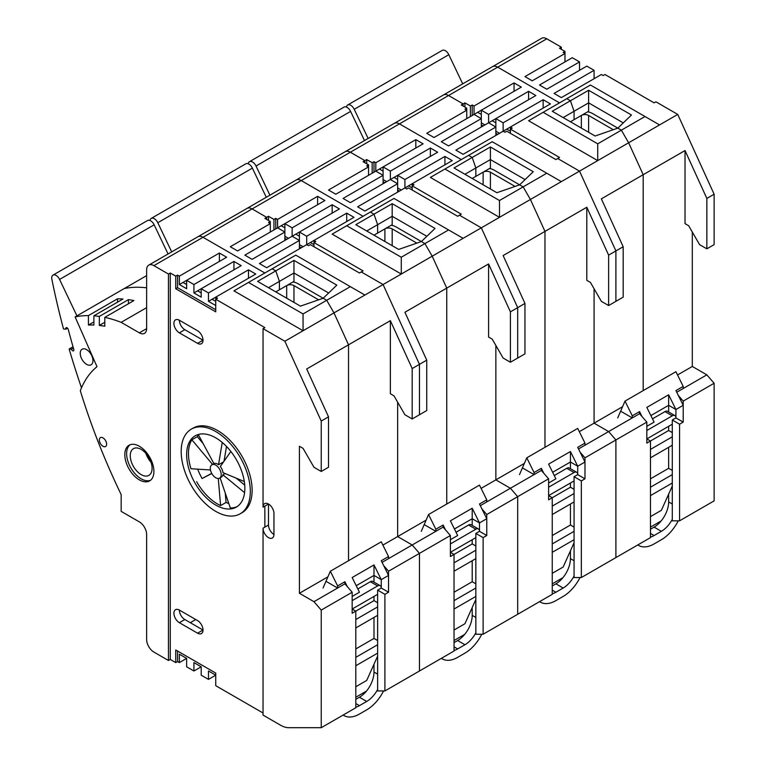 <?xml version="1.0" encoding="UTF-8"?>
<svg xmlns="http://www.w3.org/2000/svg" width="766" height="766" viewBox="0 0 766 766"><rect width="100%" height="100%" fill="white"/><g stroke="black" fill="none" stroke-linecap="round" stroke-linejoin="round"><path stroke-width="1.15" d="M678.35 395.505L683.205 401.106L683.205 422.114L675.928 417.91L675.928 409.513L668.651 405.31L650.87 415.574M683.205 422.114L679.566 424.211L672.289 420.007L675.928 417.91L675.928 409.513L683.205 405.31L675.928 390.603L683.205 386.409L683.205 388.506L676.742 392.24M679.566 424.211L679.566 520.823L714.123 500.868L714.123 383.259L683.205 401.106M679.566 520.823L672.289 520.823L672.289 420.007M594.081 78.716L594.081 70.309L554.067 93.414L561.334 97.617L601.358 74.513L603.177 75.566L604.996 74.513L654.107 102.864L655.926 101.821L677.747 114.421L628.637 142.773L643.191 174.696L643.191 390.603L643.191 174.696L628.637 142.773L621.36 130.172L617.836 128.133L631.481 115.005L588.623 90.264L570.431 100.767L566.792 98.67L570.431 100.767L574.069 111.271L588.623 102.864L588.623 90.264M588.623 132.269L588.623 115.465A5.142 2.968 0 0 0 581.346 115.465L570.431 121.765L574.069 119.668L574.069 111.271L574.069 119.668L588.623 111.271L588.623 102.864L623.294 122.886M563.154 117.571L574.069 111.271L570.431 100.767L552.248 111.271L595.096 136.013L617.836 128.133L621.36 130.172L645.01 116.518L590.442 85.016L543.151 112.315L597.719 143.826L621.36 130.172L628.637 142.773L579.527 171.124L557.705 158.524L579.527 171.124L615.902 250.932L579.527 171.124L561.334 181.628L492.222 141.72L468.572 155.374L472.21 157.47L468.572 155.374L444.931 169.027L499.499 200.529L523.14 186.875L519.616 184.845L533.26 171.718L490.403 146.976L472.21 157.47L475.849 167.974L490.403 159.577L490.403 146.976M559.515 102.864L497.68 67.159A10.293 5.937 -120 0 0 492.528 66.652A10.293 5.937 60 0 1 497.68 67.159L559.515 102.864M546.79 38.807A10.293 5.937 -120 0 0 541.639 38.3L443.418 95.003A10.293 5.937 60 0 1 448.57 95.52A10.293 5.937 -120 0 0 443.418 95.003L394.308 123.364A10.293 5.937 60 0 1 399.459 123.872A10.293 5.937 -120 0 0 394.308 123.364L345.198 151.716A10.293 5.937 60 0 1 350.349 152.223A10.293 5.937 -120 0 0 345.198 151.716L296.088 180.067A10.293 5.937 60 0 1 301.239 180.575A10.293 5.937 -120 0 0 296.088 180.067L246.978 208.419A10.293 5.937 60 0 1 252.129 208.927A10.293 5.937 -120 0 0 246.978 208.419L197.867 236.771A10.293 5.937 60 0 1 203.019 237.288A10.293 5.937 -120 0 0 197.867 236.771L148.757 265.132A10.293 5.937 60 0 1 153.909 265.639L203.019 237.288L264.854 272.993L203.019 237.288L252.129 208.927L266.673 217.333L252.129 208.927L301.239 180.575L363.074 216.28L301.239 180.575L350.349 152.223L364.894 160.621L350.349 152.223L399.459 123.872L461.295 159.577L399.459 123.872L448.57 95.52L463.114 103.917L448.57 95.52L546.79 38.807L561.334 47.214L561.334 49.311M677.747 114.421L714.123 194.229L706.846 198.432L706.846 248.835L699.578 244.641L688.663 225.731L685.024 223.634L685.024 150.548L706.846 198.432M706.846 248.835L714.123 244.641L714.123 194.229M692.301 232.031L692.301 366.454L706.846 374.852L714.123 383.259M594.081 70.309L586.804 66.115L546.79 89.22L539.513 85.016L579.527 61.912L579.527 70.309M579.527 61.912L572.25 57.709L532.236 80.813L524.959 76.61L564.973 53.515L564.973 61.912M564.973 53.515L563.154 52.461L564.973 51.408L564.973 53.515M564.973 51.408L559.515 48.258L561.334 47.214M692.301 366.454L677.546 374.967M377.628 594.33L352.168 609.037L355.807 611.134L352.168 613.231L352.168 592.233L321.241 610.081L313.964 601.683L299.42 593.286L299.42 446.262L303.058 448.359L313.964 467.26L321.241 471.463L328.518 467.26L328.518 416.857L306.697 368.973L348.53 344.815L333.976 312.892L348.53 344.815L348.53 560.731L348.53 344.815L390.363 320.667L412.185 368.551L412.185 418.954L426.739 410.557L426.739 360.154L404.917 312.26L446.75 288.112L432.196 256.189L446.75 288.112L446.75 504.018L446.75 288.112L488.584 263.954L510.405 311.848L510.405 362.251L524.959 353.854L524.959 303.441L503.138 255.557L544.971 231.399L530.417 199.476L544.971 231.399L544.971 447.315L544.971 231.399L586.804 207.251L608.625 255.135L608.625 305.548L623.179 297.141L623.179 246.738L601.358 198.854L685.024 150.548M661.144 520.957L650.468 527.123M706.846 374.852L683.205 388.506M659.555 124.915L645.01 116.518M672.289 424.211L646.83 438.908L650.468 441.015L646.83 443.112L646.83 422.114L639.553 413.707L639.553 411.61L641.975 416.512M646.83 422.114L615.902 439.962L608.625 431.564L639.553 413.707M584.985 478.817L581.346 480.914L581.346 577.535L615.902 557.581L615.902 439.962L584.985 457.819L584.985 478.817L577.708 474.614L577.708 466.216L570.431 462.013L552.65 472.287M548.609 483.02L555.886 478.817L548.609 464.119L570.431 451.519L577.708 466.216L584.985 462.013L577.708 447.315L584.985 443.112L584.985 445.209L608.625 431.564L594.081 423.158L608.625 431.564L615.902 439.962L615.902 557.581L650.468 537.627L650.468 441.015L668.651 430.511L668.651 426.308M579.326 431.679L594.081 423.158L594.081 288.744L594.081 423.158L622.576 406.708M623.179 246.738L615.902 250.932L615.902 301.344L615.902 250.932L608.625 255.135M543.151 108.121L543.151 99.714L550.428 103.917L510.405 127.022L510.405 129.119L559.515 157.47L555.886 159.577L506.776 131.225L504.957 132.269L503.138 131.225L506.776 129.119L510.405 131.225M495.861 122.819L492.222 120.722L488.584 122.819L488.584 114.421L528.597 91.317L535.874 95.52L495.861 118.615L495.861 135.419M514.043 91.317L514.043 82.919L521.32 87.113L481.307 110.218L481.307 118.615L441.293 141.72L448.57 145.923L488.584 122.819L495.861 127.022L455.847 150.126L463.114 154.32L503.138 131.225L503.138 122.819L495.861 118.615L492.222 120.722M528.597 99.714L528.597 91.317M510.405 133.322L510.405 129.119L512.224 128.075L510.405 127.022L506.776 129.119M503.138 122.819L543.151 99.714M481.307 114.421L477.668 112.315L474.03 114.421L474.03 106.014L514.043 82.919M488.584 114.421L481.307 110.218L477.668 112.315M481.307 127.022L481.307 118.615L474.03 114.421L434.016 137.526L426.739 133.322L466.753 110.218L464.933 109.165L466.753 108.121L461.295 104.971L463.114 103.917L463.114 106.014L463.114 103.917L464.933 102.864L470.391 106.014L472.21 104.971L474.03 106.014M543.151 112.315L528.597 120.722L597.719 160.621L597.719 143.826M497.68 134.376L495.861 133.322M483.126 125.969L481.307 124.925M499.499 133.322L495.861 131.225M484.945 124.925L481.307 122.819M470.391 116.518L470.391 106.014M472.21 115.465L472.21 104.971M464.933 107.068L464.933 102.864M683.205 386.409L675.928 371.702L624.999 401.106L632.276 415.814L632.276 417.91L621.36 411.61M587.646 111.836A10.293 5.937 180 0 1 592.262 113.368L617.836 128.133M588.623 115.465L613.288 129.713M448.819 54.702A6.176 3.562 -120 0 0 442.25 50.393L347.668 104.999A6.176 3.562 60 0 1 354.237 109.308L448.819 54.702L462.721 83.867M346.443 107.077A6.176 3.562 60 0 1 347.668 104.999M368.14 138.474L354.237 109.308M646.83 426.308L654.107 422.114L646.83 407.407L668.651 394.806L675.928 409.513M668.651 411.974L668.651 394.806M632.276 415.814L639.553 411.61M624.999 401.106L617.722 417.91M650.468 487.224L672.289 474.614M672.289 445.218L650.468 457.819M646.83 430.511L672.289 415.814A5.142 2.968 -60 0 1 674.865 415.555A5.142 2.968 -60 0 1 675.928 417.91M678.226 520.823A30.87 17.819 -60 0 1 661.374 539.724L654.107 543.927A30.87 17.819 -60 0 1 638.672 545.459A30.87 17.819 -60 0 1 637.829 544.923M650.468 449.412L672.289 436.812M650.468 495.621L672.289 483.02M650.468 537.09A20.577 11.883 120 0 0 654.107 535.53L661.374 531.326A20.577 11.883 120 0 0 672.289 519.338M668.651 447.315L668.651 468.313L650.468 478.817M674.865 415.555L667.588 411.352A5.142 2.968 120 0 0 665.012 411.61L652.488 418.839M672.289 486.017L661.374 510.319L650.468 516.619M668.651 494.118L668.651 501.922A20.577 11.883 -60 0 1 654.107 527.123L650.468 529.229M672.289 470.42L668.651 468.313M672.289 432.608L668.651 430.511M580.13 452.218L584.985 457.819M581.346 480.914L574.069 476.72L577.708 474.614L577.708 466.216M581.346 577.535L574.069 577.535L574.069 476.72M490.403 188.982L490.403 172.178A5.142 2.968 0 0 0 483.126 172.178L472.21 178.478L475.849 176.381L475.849 167.974L475.849 176.381L490.403 167.974L490.403 159.577L525.074 179.589M561.334 181.628L530.417 199.476L523.14 186.875L546.79 173.221M466.753 108.121L466.753 118.615M586.804 207.251L586.804 280.337L590.442 282.443L601.358 301.344L608.625 305.548M562.924 577.669L552.248 583.836M584.985 445.209L578.522 448.943M574.069 480.914L548.609 495.621L552.248 497.718L548.609 499.825L548.609 478.817L541.332 470.42L541.332 468.313L543.755 473.216M548.609 478.817L517.682 496.665L510.405 488.268L541.332 470.42M486.764 535.52L483.126 537.627L483.126 634.238L517.682 614.284L517.682 496.665L486.764 514.522L486.764 535.52L479.487 531.326L479.487 522.919L472.21 518.726L454.43 528.99M450.389 539.724L457.666 535.52L450.389 520.823L472.21 508.222L479.487 522.919L486.764 518.726L479.487 504.018L486.764 499.825L486.764 501.922L510.405 488.268L495.861 479.87L510.405 488.268L517.682 496.665L517.682 614.284L552.248 594.33L552.248 497.718L570.431 487.214L570.431 483.02M464.933 174.275L475.849 167.974L472.21 157.47L454.027 167.974L496.875 192.716L519.616 184.845L523.14 186.875L530.417 199.476L481.307 227.837L459.485 215.227L481.307 227.837L517.682 307.645L481.307 227.837L463.114 238.331L394.002 198.432L370.351 212.077L373.99 214.183L370.351 212.077L346.711 225.731L401.279 257.232L424.919 243.588L421.396 241.549L435.04 228.421L392.182 203.679L373.99 214.183L377.628 224.687L392.182 216.28L392.182 203.679M481.105 488.382L495.861 479.87L495.861 345.447L495.861 479.87L524.356 463.411M524.959 303.441L517.682 307.645L517.682 358.048L517.682 307.645L510.405 311.848M444.931 164.824L444.931 156.427L452.208 160.621L412.185 183.725L412.185 185.832L461.295 214.183L457.666 216.28L408.556 187.929L406.736 188.982L404.917 187.929L408.556 185.832L412.185 187.929M397.64 179.531L394.002 177.425L390.363 179.531L390.363 171.124L430.377 148.02L437.654 152.223L397.64 175.328L397.64 192.132M415.823 148.02L415.823 139.623L423.1 143.826L383.086 166.921L383.086 175.328L343.072 198.432L350.349 202.626L390.363 179.531L397.64 183.725L357.626 206.83L364.894 211.033L404.917 187.929L404.917 179.531L397.64 175.328L394.002 177.425M430.377 156.427L430.377 148.02M412.185 190.025L412.185 185.832L414.004 184.778L412.185 183.725L408.556 185.832M404.917 179.531L444.931 156.427M383.086 171.124L379.448 169.027L375.809 171.124L375.809 162.727L415.823 139.623M390.363 171.124L383.086 166.921L379.448 169.027M383.086 183.725L383.086 175.328L375.809 171.124L335.795 194.229L328.518 190.025L368.532 166.921L366.713 165.877L368.532 164.824L363.074 161.674L364.894 160.621L364.894 162.727L364.894 160.621L366.713 159.577L372.171 162.727L373.99 161.674L375.809 162.727M444.931 169.027L430.377 177.425L499.499 217.333L499.499 200.529M399.459 191.079L397.64 190.025M384.905 182.681L383.086 181.628M401.279 190.025L397.64 187.929M386.725 181.628L383.086 179.531M372.171 173.231L372.171 162.727M373.99 172.178L373.99 161.674M366.713 163.771L366.713 159.577M584.985 443.112L577.708 428.414L526.778 457.819L534.055 472.517L534.055 474.614L523.14 468.313M489.426 168.539A10.293 5.937 180 0 1 494.041 170.071L519.616 184.845M490.403 172.178L515.068 186.416M350.598 111.405A6.176 3.562 -120 0 0 344.03 107.106L249.448 161.712A6.176 3.562 60 0 1 256.016 166.011L350.598 111.405L364.501 140.571M248.222 163.79A6.176 3.562 60 0 1 249.448 161.712M269.919 195.177L256.016 166.011M570.431 468.677L570.431 451.519M534.055 472.517L541.332 468.313M526.778 457.819L519.501 474.614M552.248 543.927L574.069 531.326M574.069 501.922L552.248 514.522M548.609 487.214L574.069 472.517A5.142 2.968 -60 0 1 576.645 472.258A5.142 2.968 -60 0 1 577.708 474.614M580.006 577.535A30.87 17.819 -60 0 1 563.154 596.436L555.886 600.63A30.87 17.819 -60 0 1 540.451 602.162A30.87 17.819 -60 0 1 539.609 601.626M552.248 506.125L574.069 493.524M552.248 552.324L574.069 539.724M552.248 593.803A20.577 11.883 120 0 0 555.886 592.233L563.154 588.029A20.577 11.883 120 0 0 574.069 576.042M570.431 504.018L570.431 525.026L552.248 535.53M576.645 472.258L569.368 468.064A5.142 2.968 120 0 0 566.792 468.313L554.268 475.552M574.069 542.73L563.154 567.032L552.248 573.332M570.431 550.831L570.431 558.625A20.577 11.883 -60 0 1 555.886 583.836L552.248 585.933M574.069 527.123L570.431 525.026M574.069 489.321L570.431 487.214M481.91 508.921L486.764 514.522M483.126 537.627L475.849 533.423L479.487 531.326L479.487 522.919M483.126 634.238L475.849 634.238L475.849 533.423M392.182 245.685L392.182 228.881A5.142 2.968 0 0 0 384.905 228.881L373.99 235.181L377.628 233.084L377.628 224.687L377.628 233.084L392.182 224.687L392.182 216.28L426.853 236.301M463.114 238.331L432.196 256.189L424.919 243.588L448.57 229.934M368.532 164.824L368.532 175.328M488.584 263.954L488.584 337.05L492.222 339.147L503.138 358.048L510.405 362.251M464.703 634.372L454.027 640.539M486.764 501.922L480.301 505.656M475.849 537.627L450.389 552.324L454.027 554.431L450.389 556.528L450.389 535.52L443.112 527.123L443.112 525.026L445.534 529.928M450.389 535.52L419.462 553.378L412.185 544.971L443.112 527.123M388.544 592.233L384.905 594.33L384.905 690.942L419.462 670.997L419.462 553.378L388.544 571.225L388.544 592.233L381.267 588.029L381.267 579.632L373.99 575.429L356.209 585.693M352.168 596.436L359.445 592.233L352.168 577.526L373.99 564.925L381.267 579.632L388.544 575.429L381.267 560.731L388.544 556.528L388.544 558.625L412.185 544.971L397.64 536.573L412.185 544.971L419.462 553.378L419.462 670.997L454.027 651.043L454.027 554.431L472.21 543.927L472.21 539.724M366.713 230.987L377.628 224.687L373.99 214.183L355.807 224.687L398.655 249.429L421.396 241.549L424.919 243.588L432.196 256.189L383.086 284.54L361.265 271.94L383.086 284.54L419.462 364.348L383.086 284.54L364.894 295.044L295.781 255.135L272.131 268.789L275.77 270.886L272.131 268.789L248.49 282.443L303.058 313.945L326.699 300.291L323.175 298.252L336.82 285.134L293.962 260.383L275.77 270.886L279.408 281.39L293.962 272.993L293.962 260.383M382.885 545.095L397.64 536.573L397.64 402.16L397.64 536.573L426.135 520.124M426.739 360.154L419.462 364.348L419.462 414.76L419.462 364.348L412.185 368.551M346.711 221.537L346.711 213.13L353.988 217.333L313.964 240.438L313.964 242.535L363.074 270.886L359.445 272.993L310.335 244.632L308.516 245.685L306.697 244.632L310.335 242.535L313.964 244.632M299.42 236.234L295.781 234.137L292.143 236.234L292.143 227.837L332.157 204.733L339.434 208.927L299.42 232.031L299.42 248.835M317.603 204.733L317.603 196.326L324.88 200.529L284.866 223.634L284.866 232.031L244.852 255.135L252.129 259.339L292.143 236.234L299.42 240.438L259.406 263.533L266.673 267.736L306.697 244.632L306.697 236.234L299.42 232.031L295.781 234.137M332.157 213.13L332.157 204.733M313.964 246.738L313.964 242.535L315.784 241.481L313.964 240.438L310.335 242.535M306.697 236.234L346.711 213.13M284.866 227.837L281.227 225.731L277.589 227.837L277.589 219.43L317.603 196.326M292.143 227.837L284.866 223.634L281.227 225.731M284.866 240.438L284.866 232.031L277.589 227.837L237.575 250.932L230.298 246.738L270.312 223.634L268.493 222.58L270.312 221.537L264.854 218.377L266.673 217.333L266.673 219.43L266.673 217.333L268.493 216.28L273.95 219.43L275.77 218.377L277.589 219.43M346.711 225.731L332.157 234.137L401.279 274.036L401.279 257.232M301.239 247.782L299.42 246.738M286.685 239.385L284.866 238.331M303.058 246.738L299.42 244.632M288.504 238.331L284.866 236.234M273.95 229.934L273.95 219.43M275.77 228.881L275.77 218.377M268.493 220.484L268.493 216.28M486.764 499.825L479.487 485.117L428.558 514.522L435.835 529.22L435.835 531.326L424.919 525.026M391.206 225.242A10.293 5.937 180 0 1 395.821 226.784L421.396 241.549M392.182 228.881L416.848 243.128M252.378 168.118A6.176 3.562 -120 0 0 245.809 163.809L151.228 218.415A6.176 3.562 60 0 1 157.796 222.724L252.378 168.118L266.281 197.283M150.002 220.493A6.176 3.562 60 0 1 151.228 218.415M171.699 251.89L157.796 222.724M472.21 525.38L472.21 508.222M435.835 529.22L443.112 525.026M428.558 514.522L421.281 531.326M454.027 600.63L475.849 588.029M475.849 558.625L454.027 571.225M450.389 543.927L475.849 529.22A5.142 2.968 -60 0 1 478.424 528.971A5.142 2.968 -60 0 1 479.487 531.326M481.785 634.238A30.87 17.819 -60 0 1 464.933 653.139L457.666 657.343A30.87 17.819 -60 0 1 442.231 658.865A30.87 17.819 -60 0 1 441.388 658.329M454.027 562.828L475.849 550.227M454.027 609.037L475.849 596.436M454.027 650.506A20.577 11.883 120 0 0 457.666 648.936L464.933 644.742A20.577 11.883 120 0 0 475.849 632.754M472.21 560.731L472.21 581.729L454.027 592.233M478.424 528.971L471.147 524.767A5.142 2.968 120 0 0 468.572 525.026L456.048 532.255M475.849 599.433L464.933 623.735L454.027 630.035M472.21 607.534L472.21 615.337A20.577 11.883 -60 0 1 457.666 640.539L454.027 642.636M475.849 583.836L472.21 581.729M475.849 546.024L472.21 543.927M383.689 565.624L388.544 571.225M384.905 594.33L377.628 590.136L381.267 588.029L381.267 579.632M384.905 690.942L377.628 690.942L377.628 590.136M293.962 302.388L293.962 285.594A5.142 2.968 0 0 0 286.685 285.594L275.77 291.894L279.408 289.787L279.408 281.39L279.408 289.787L293.962 281.39L293.962 272.993L328.633 293.005M364.894 295.044L333.976 312.892L326.699 300.291L350.349 286.637M67.561 328.183L65.876 329.16L63.521 328.968A592.214 341.914 -120 0 1 51.877 279.312A6.176 3.562 60 0 1 53.007 275.118A6.176 3.562 60 0 1 59.576 279.427L76.945 315.86L146.632 275.626L75.125 316.904L96.995 366.684A137.985 79.664 -120 0 0 80.315 390.746A454.822 262.594 -120 0 0 121.162 494.568L121.162 511.372L139.355 521.876A10.293 5.937 -120 0 1 146.632 534.477L146.632 639.486A10.293 5.937 60 0 0 153.909 652.086L168.453 660.493L168.453 274.036L153.909 265.639M146.632 287.825A161.54 93.27 -120 0 0 124.236 288.552A161.54 93.27 60 0 1 146.632 287.825M270.312 221.537L270.312 232.031M390.363 320.667L390.363 393.753L394.002 395.859L404.917 414.76L412.185 418.954M366.483 691.076L355.807 697.242M388.544 558.625L382.081 562.359M208.476 670.997L215.744 675.191L208.476 679.394L208.476 670.997M195.742 619.541L190.284 622.691M208.476 679.394L201.199 675.191L201.199 666.793L193.922 670.997L186.645 666.793L186.645 658.396L179.368 662.59L177.549 661.546L175.73 662.59L170.272 659.44L168.453 660.493M321.241 471.463L321.241 421.061L284.866 341.243L263.044 328.643L263.044 507.169A7.717 4.452 60 0 1 264.634 503.635A7.717 4.452 60 0 1 270.58 505.704A7.717 4.452 60 0 1 273.95 513.469L273.95 534.477A7.717 4.452 60 0 1 272.351 538.01A7.717 4.452 60 0 1 266.405 535.941A7.717 4.452 60 0 1 263.044 528.176L263.044 715.099L280.576 725.22A25.718 14.851 60 0 0 288.705 727.7L321.241 727.7L321.241 610.081M263.044 713.002L215.744 685.694L215.744 673.094L175.73 649.989L175.73 662.59M352.168 592.233L344.892 583.826L344.892 581.729L347.314 586.632M321.241 727.7L355.807 707.746L355.807 611.134L373.99 600.63L373.99 596.436M313.964 601.683L344.892 583.826M268.493 287.69L279.408 281.39L275.77 270.886L257.587 281.39L300.435 306.132L323.175 298.252L326.699 300.291L333.976 312.892L284.866 341.243M139.355 332.846A10.293 5.937 -120 0 0 144.496 333.354A10.293 5.937 -120 0 0 146.632 328.643L139.355 332.846L121.162 322.342A161.54 93.27 -120 0 0 104.798 317.392L104.798 326.239A151.256 87.324 -120 0 0 99.341 325.435L99.341 316.415L128.439 299.621A161.54 93.27 60 0 1 133.897 300.588L104.798 317.392M148.757 265.132A10.293 5.937 60 0 0 146.632 269.843L146.632 328.643M103.161 437.98A5.142 2.968 60 0 1 106.369 442.518A5.142 2.968 60 0 1 105.545 446.521A5.142 2.968 60 0 1 102.979 446.262A5.142 2.968 60 0 1 99.618 441.733A5.142 2.968 60 0 1 100.403 437.606A5.142 2.968 60 0 1 103.161 437.98M197.561 343.35L179.368 332.846A7.717 4.452 60 0 1 174.332 326.048A7.717 4.452 60 0 1 175.51 319.862A7.717 4.452 60 0 1 179.368 320.245L197.561 330.749A7.717 4.452 60 0 1 202.597 337.547A7.717 4.452 60 0 1 201.42 343.733A7.717 4.452 60 0 1 197.561 343.35L203.019 340.2L184.826 329.696A7.717 4.452 60 0 1 179.368 320.245M197.561 633.185L179.368 622.691A7.717 4.452 60 0 1 174.332 615.883A7.717 4.452 60 0 1 175.51 609.707A7.717 4.452 60 0 1 179.368 610.081L197.561 620.584A7.717 4.452 60 0 1 202.597 627.383A7.717 4.452 60 0 1 201.42 633.568A7.717 4.452 60 0 1 197.561 633.185L203.019 630.035L184.826 619.541A7.717 4.452 60 0 1 179.368 610.081M264.854 506.115L264.854 527.123L268.493 525.026L268.493 504.018L263.044 507.169M263.044 528.176L264.854 527.123M273.95 534.477A7.717 4.452 60 0 1 268.493 525.026M248.49 278.24L248.49 269.843L255.767 274.036L215.744 297.141L215.744 299.238L264.854 327.599L263.044 328.643M117.524 298.797A161.54 93.27 60 0 1 122.981 299.008L93.883 315.812L93.883 325.033A151.256 87.324 -120 0 0 88.425 325.062L88.425 315.592L117.524 298.797L117.524 302.158M88.425 325.062L93.883 321.911M128.439 303.738L128.439 299.621M99.341 325.435L104.798 322.285M88.425 315.592A161.54 93.27 -120 0 0 75.125 316.904M99.341 316.415A161.54 93.27 -120 0 0 93.883 315.812M121.162 322.342L146.632 307.645M179.368 662.59L179.368 654.193L186.645 658.396M193.922 670.997L193.922 662.59L201.199 666.793M177.549 661.546L177.549 651.043M201.199 292.938L197.561 290.841L193.922 292.938L193.922 284.54L233.936 261.436L241.213 265.639L201.199 288.744L201.199 297.141L193.922 292.938M215.744 305.538L208.476 301.344L208.476 292.938L201.199 288.744L197.561 290.841M233.936 269.843L233.936 261.436M215.744 301.344L212.115 299.238L208.476 301.344M215.744 309.742L177.549 287.69L175.73 288.744L215.744 311.848L215.744 299.238L217.563 298.194L215.744 297.141L212.115 299.238M208.476 292.938L248.49 269.843M186.645 284.54L183.007 282.443L179.368 284.54L179.368 276.143L219.382 253.039L226.659 257.232L186.645 280.337L186.645 288.744L179.368 284.54M193.922 284.54L186.645 280.337L183.007 282.443M219.382 261.436L219.382 253.039M168.453 274.036L170.272 272.993L175.73 276.143L177.549 275.09L179.368 276.143M248.49 282.443L233.936 290.841L303.058 330.749L303.058 313.945M175.73 288.744L175.73 276.143M177.549 287.69L177.549 275.09M198.518 434.992A41.153 23.765 -120 0 0 197.331 436.649L203.134 443.562M226.506 446.454L224.036 461.209M225.252 493.055L226.066 502.439A41.153 23.765 -120 0 0 228.814 503.54M236.301 478.195L244.727 485.127M197.685 469.156A41.153 23.765 -120 0 0 202.09 478.52L211.703 473.35M212.527 464.416L191.873 439.799A41.153 23.765 60 0 0 190.983 468.735L210.459 469.97M211.789 473.522L202.09 478.52M244.584 492.643L222.906 474.805L225.099 473.541M230.872 451.49L220.292 466.532A7.717 4.452 60 0 1 222.973 472.66L244.316 481.517M226.066 502.439L220.608 505.589L218.272 478.511M220.101 477.869L230.327 507.982A41.153 23.765 60 0 0 237.221 506.546M198.26 434.504L213.915 463.622A7.717 4.452 60 0 1 218.511 464.761L222.245 442.461M218.511 464.761L223.615 461.812M191.873 439.799L197.331 436.649M222.906 474.805A7.717 4.452 60 0 1 221.422 477.094L219.603 478.147A7.717 4.452 -120 0 0 220.953 472.574A7.717 4.452 -120 0 0 216.692 465.805A7.717 4.452 -120 0 0 211.895 464.78A7.717 4.452 -120 0 0 210.707 470.966A7.717 4.452 -120 0 0 215.744 477.764A7.717 4.452 -120 0 0 219.603 478.147M220.608 505.589A41.153 23.765 60 0 1 196.632 481.67M220.799 441.293A41.153 23.765 60 0 1 243.502 477.381A41.153 23.765 60 0 1 236.33 507.111A41.153 23.765 60 0 1 215.744 505.072A41.153 23.765 60 0 1 188.857 468.802A41.153 23.765 60 0 1 195.167 435.825A41.153 23.765 60 0 1 220.799 441.293M215.744 511.372A48.871 28.218 -120 0 0 240.189 513.795A48.871 28.218 -120 0 0 240.189 457.359A48.871 28.218 -120 0 0 191.309 429.142A48.871 28.218 -120 0 0 183.821 468.304A48.871 28.218 -120 0 0 215.744 511.372M191.309 429.142L193.128 428.089A48.871 28.218 60 0 1 242.008 456.306A48.871 28.218 60 0 1 242.008 512.741L240.189 513.795M170.272 659.44L170.272 272.993M139.355 479.87A20.577 11.883 60 0 1 125.911 461.735A20.577 11.883 60 0 1 129.061 445.247A20.577 11.883 60 0 1 149.648 457.12A20.577 11.883 60 0 1 149.648 480.885A20.577 11.883 60 0 1 139.355 479.87M299.42 593.286L327.915 576.827M388.544 556.528L381.267 541.821L330.338 571.225L337.615 585.933L337.615 588.029L326.699 581.729M328.518 416.857L321.241 421.061M292.985 281.955A10.293 5.937 180 0 1 297.601 283.487L323.175 298.252M293.962 285.594L318.627 299.832M65.876 329.16A1.819 1.053 60 0 1 66.154 327.685A1.819 1.053 60 0 1 68.289 329.552A592.214 341.914 -120 0 0 73.785 349.401A1.791 1.034 60 0 1 73.517 350.847A1.791 1.034 60 0 1 71.458 349.21L69.141 349.018A592.214 341.914 -120 0 0 81.493 387.835M69.141 349.018L73.029 346.768M71.458 349.21L73.412 348.08M86.606 364.348A9.001 5.199 60 0 1 80.727 356.42A9.001 5.199 60 0 1 82.106 349.2A9.001 5.199 60 0 1 91.106 354.399A9.001 5.199 60 0 1 91.106 364.798A9.001 5.199 60 0 1 86.606 364.348M59.576 279.427L154.157 224.821A6.176 3.562 -120 0 0 147.589 220.512L53.007 275.118M154.157 224.821L168.06 253.986M151.026 462.271A15.435 8.914 60 0 1 145.875 453.357M141.174 474.614A15.435 8.914 60 0 1 131.091 461.017A15.435 8.914 60 0 1 133.456 448.646A15.435 8.914 60 0 1 148.891 457.561A15.435 8.914 60 0 1 148.891 475.38A15.435 8.914 60 0 1 141.174 474.614M130.019 444.787A20.577 11.883 -120 0 0 127.989 461.515A20.577 11.883 -120 0 0 141.174 478.817A20.577 11.883 -120 0 0 150.509 480.292M373.99 582.093L373.99 564.925M337.615 585.933L344.892 581.729M330.338 571.225L323.06 588.029M355.807 657.343L377.628 644.742M377.628 615.337L355.807 627.938M352.168 600.63L377.628 585.933A5.142 2.968 -60 0 1 380.204 585.674A5.142 2.968 -60 0 1 381.267 588.029M383.565 690.942A30.87 17.819 -60 0 1 366.713 709.852L359.445 714.046A30.87 17.819 -60 0 1 344.011 715.578A30.87 17.819 -60 0 1 343.168 715.042M355.807 619.531L377.628 606.931M355.807 665.74L377.628 653.139M355.807 707.21A20.577 11.883 120 0 0 359.445 705.649L366.713 701.445A20.577 11.883 120 0 0 377.628 689.457M373.99 617.434L373.99 638.442L355.807 648.936M380.204 585.674L372.927 581.48A5.142 2.968 120 0 0 370.351 581.729L357.827 588.968M377.628 656.136L366.713 680.447L355.807 686.748M373.99 664.237L373.99 672.041A20.577 11.883 -60 0 1 359.445 697.242L355.807 699.348M377.628 640.539L373.99 638.442M377.628 602.737L373.99 600.63M581.346 115.465L581.346 128.075M661.374 531.326L654.107 527.123M672.289 504.018L668.651 501.922M672.289 415.814L665.012 411.61M654.107 535.53L650.468 533.423M483.126 172.178L483.126 184.778M563.154 588.029L555.886 583.836M574.069 560.731L570.431 558.625M574.069 472.517L566.792 468.313M555.886 592.233L552.248 590.136M384.905 228.881L384.905 241.481M464.933 644.742L457.666 640.539M475.849 617.434L472.21 615.337M475.849 529.22L468.572 525.026M457.666 648.936L454.027 646.839M179.368 332.846L184.826 329.696M179.368 622.691L184.826 619.541M286.685 285.594L286.685 298.194M366.713 701.445L359.445 697.242M377.628 674.147L373.99 672.041M377.628 585.933L370.351 581.729M359.445 705.649L355.807 703.542M638.672 545.459L637.781 544.942M540.451 602.162L539.561 601.655M442.231 658.865L441.34 658.358M213.915 463.612L211.895 464.78M344.011 715.578L343.12 715.071"/></g></svg>
